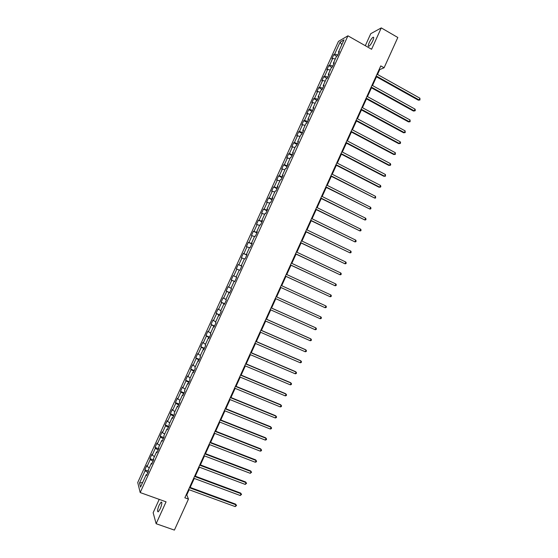 <?xml version="1.0" encoding="UTF-8"?>
<svg xmlns="http://www.w3.org/2000/svg" width="558" height="558" viewBox="0 0 558 558"><rect width="100%" height="100%" fill="white"/><g stroke="black" fill="none" stroke-linecap="round" stroke-linejoin="round"><path stroke-width="0.84" d="M160.244 508.784C161.994 504.341 162.294 502.109 161.15 502.088L159.156 505.116C157.405 509.538 157.105 511.77 158.249 511.819L160.244 508.784M372.772 40.818C373.902 38.146 373.993 36.954 373.044 37.24C371.83 38.077 370.547 39.89 369.201 42.687C368.064 45.358 367.98 46.551 368.929 46.265C370.135 45.435 371.419 43.622 372.772 40.818M159.211 499.375L153.15 512.725L156.135 523.718L174.396 530.1L188.458 499.103L186.777 494.932L189.134 489.736M338.455 41.383L137.728 482.53L140.191 492.554L347.934 35.817L338.455 41.383M347.934 35.817L371.579 49.264L381.274 27.9L370.77 33.675L365.309 45.7M146.907 474.663L146.21 474.656L146.482 475.611L148.484 471.203L148.212 470.261L151.406 463.231L151.692 464.144L153.701 459.743L153.401 458.843L156.603 451.82L156.903 452.691L158.911 448.29L158.598 447.425L161.792 440.408L162.113 441.245L164.115 436.844L163.787 436.021L166.975 429.004L167.316 429.8L169.318 425.398L168.969 424.624L172.157 417.607L172.52 418.367L174.521 413.966L174.152 413.227L177.339 406.217L177.723 406.935L179.718 402.541L179.334 401.844L182.522 394.834L182.912 395.51L184.914 391.123L184.51 390.46L187.697 383.458L188.109 384.099L190.104 379.705L189.685 379.084L192.866 372.088L193.298 372.688L195.293 368.301L194.854 367.722L198.034 360.726L198.488 361.284L200.482 356.897L200.022 356.36L203.203 349.371L203.67 349.887L205.665 345.507L205.191 345.004L208.364 338.022L208.852 338.497L210.84 334.116L210.352 333.656L213.526 326.674L214.028 327.114L216.023 322.74L215.507 322.315L218.68 315.34L219.203 315.737L221.191 311.364L220.668 310.98L223.835 304.005L224.379 304.368L226.367 299.995L225.823 299.653L228.989 292.685L229.547 292.999L231.535 288.632L230.97 288.326L234.137 281.365L234.709 281.644L236.697 277.277L236.118 277.012L239.284 270.051L239.877 270.295L241.858 265.929L241.265 265.706L244.425 258.745L245.032 258.947L247.02 254.588L246.406 254.399L249.566 247.445L250.193 247.613L252.174 243.253L251.539 243.107L254.706 236.153L255.348 236.278L257.329 231.926L256.68 231.814L259.84 224.867L260.495 224.958L262.476 220.598L261.814 220.529L264.966 213.588L265.65 213.637L267.624 209.285L266.94 209.25L270.093 202.317L270.79 202.324L272.771 197.978L272.067 197.985L275.22 191.052L275.938 191.017L277.912 186.672L277.193 186.721L280.346 179.788L281.072 179.718L283.052 175.379L282.313 175.463L285.466 168.537L286.212 168.425L288.186 164.087L287.433 164.212L290.579 157.286L291.346 157.14L293.32 152.801L292.545 152.962L295.691 146.05L296.479 145.861L298.446 141.523L297.658 141.725L300.804 134.813L301.606 134.59L303.573 130.251L302.771 130.495L305.91 123.583L306.733 123.318L308.7 118.987L307.876 119.266L311.015 112.36L311.852 112.06L313.819 107.729L312.975 108.05L316.121 101.144L316.972 100.81L318.939 96.478L318.081 96.834L321.22 89.936L322.085 89.559L324.052 85.234L323.18 85.632L326.311 78.734L327.197 78.315L329.164 73.998L328.271 74.43L331.403 67.539L332.31 67.086L334.277 62.761L333.363 63.235L336.495 56.351L337.416 55.856L339.383 51.538L338.455 52.047L343.993 39.862L340.122 42.115L341.782 44.724M146.21 474.656L140.546 487.113L139.521 483.026L145.101 470.75L144.843 469.829L148.477 471.168M340.122 42.115L334.654 54.126L333.754 54.621L331.836 58.848L332.721 58.374L329.632 65.16L328.753 65.614L326.828 69.841L327.706 69.401L324.61 76.195L323.752 76.613L321.827 80.847L322.677 80.443L319.588 87.236L318.744 87.62L316.818 91.854L317.655 91.491L314.559 98.292L313.729 98.633L311.803 102.867L312.626 102.539L309.53 109.347L308.72 109.647L306.788 113.888L307.598 113.595L304.501 120.409L303.705 120.674L301.773 124.915L302.562 124.664L299.465 131.472L298.683 131.709L296.751 135.95L297.526 135.733L294.422 142.548L293.661 142.743L291.729 146.991L292.49 146.81L289.386 153.631L288.639 153.785L286.707 158.033L287.447 157.893L284.343 164.715L283.61 164.833L281.678 169.088L282.397 168.983L279.293 175.805L278.582 175.889L276.642 180.143L277.354 180.074L274.243 186.909L273.546 186.951L271.613 191.206L272.297 191.178L269.193 198.013L268.51 198.02L266.578 202.275L267.247 202.282L264.136 209.124L263.474 209.09L261.535 213.351L262.19 213.4L259.079 220.243L258.431 220.173L256.492 224.435L257.133 224.518L254.016 231.368L253.388 231.256L251.449 235.525L252.07 235.643L248.952 242.493L248.338 242.353L246.399 246.622L247.006 246.776L243.888 253.632L243.295 253.451L241.349 257.719L241.935 257.915L238.817 264.771L238.238 264.555L236.292 268.83L236.864 269.061L233.746 275.924L233.181 275.666L231.235 279.942L231.793 280.214L228.668 287.077L228.124 286.784L226.178 291.06L226.715 291.374L223.591 298.237L223.067 297.909L221.114 302.185L221.638 302.534L218.506 309.411L218.004 309.034L216.051 313.317L216.553 313.708L213.428 320.585L212.933 320.173L210.987 324.456L211.468 324.882L208.336 331.766L207.862 331.319L205.916 335.602L206.383 336.062L203.251 342.947L202.791 342.466L200.838 346.755L201.292 347.25L198.16 354.142L197.713 353.619L195.76 357.908L196.2 358.452L193.061 365.344L192.636 364.779L190.683 369.075L191.101 369.654L187.962 376.545L187.558 375.946L185.605 380.242L186.002 380.856L182.864 387.761L182.473 387.119L180.52 391.423L180.897 392.072L177.758 398.977L177.388 398.3L175.428 402.604L175.791 403.295L172.652 410.2L172.296 409.488L170.336 413.792L170.685 414.524L167.54 421.436L167.205 420.683L165.245 424.987L165.573 425.754L162.427 432.673L162.106 431.878L160.146 436.189L160.46 436.991L157.314 443.917L157.007 443.087L155.047 447.397L155.347 448.241L152.195 455.161L151.909 454.296L149.949 458.613L150.228 459.492L147.075 466.418L146.803 465.512L144.843 469.829M377.522 74.472L379.733 69.597L384.092 67.769L380.779 65.9L184.844 497.799L188.458 499.103M152.097 463.259L151.406 463.231M147.075 466.418L149.3 467.862M150.228 459.492L153.004 461.271M157.286 451.854L156.603 451.82M152.195 455.161L154.433 456.584M155.347 448.241L158.137 449.992M162.469 440.464L161.792 440.408M157.314 443.917L159.56 445.312M160.46 436.991L163.264 438.721M167.651 429.074L166.975 429.004M162.427 432.673L164.68 434.047M165.573 425.754L168.39 427.449M172.827 417.691L172.157 417.607M167.54 421.436L169.806 422.79M170.685 414.524L173.51 416.191M178.002 406.315L177.339 406.217M172.652 410.2L174.926 411.539M175.791 403.295L178.63 404.941M183.17 394.952L182.522 394.834M177.758 398.977L180.039 400.288M180.897 392.072L183.742 393.69M188.339 383.59L187.697 383.458M182.864 387.761L185.151 389.052M186.002 380.856L188.855 382.446M193.507 372.235L192.866 372.088M187.962 376.545L190.264 377.815M191.101 369.654L193.968 371.216M198.669 360.88L198.034 360.726M193.061 365.344L195.37 366.592M196.2 358.452L199.073 359.987M203.83 349.538L203.203 349.371M198.16 354.142L200.475 355.369M201.292 347.25L204.179 348.764M208.985 338.204L208.364 338.022M203.251 342.947L205.574 344.153M206.383 336.062L209.285 337.548M214.139 326.876L213.526 326.674M208.336 331.766L210.673 332.945M211.468 324.882L214.384 326.339M219.287 315.549L218.68 315.34M213.428 320.585L215.765 321.75M216.553 313.708L219.475 315.137M224.435 304.236L223.835 304.005M218.506 309.411L220.863 310.548M221.638 302.534L224.567 303.943M229.582 292.922L228.989 292.685M223.591 298.237L225.948 299.36M226.715 291.374L229.659 292.748M234.723 281.623L234.137 281.365M228.668 287.077L231.04 288.179M231.793 280.214L234.744 281.567M233.746 275.924L236.125 277.005M236.864 269.061L239.249 270.128M241.837 265.978L241.265 265.706M238.817 264.771L241.788 266.089M241.935 257.915L244.327 258.961M246.971 254.692L246.406 254.399M243.888 253.632L246.866 254.922M247.006 246.776L249.405 247.801M252.104 243.407L251.539 243.107M248.952 242.493L251.944 243.762M252.07 235.643L254.476 236.648M257.231 232.135L256.68 231.814M254.016 231.368L257.022 232.602M257.133 224.518L259.547 225.502M262.358 220.863L261.814 220.529M259.079 220.243L262.093 221.456M262.19 213.4L264.618 214.363M267.484 209.606L266.94 209.25M264.136 209.124L267.156 210.31M267.247 202.282L269.681 203.224M272.604 198.348L272.067 197.985M269.193 198.013L272.227 199.171M272.297 191.178L274.745 192.098M277.717 187.097L277.193 186.721M274.243 186.909L277.291 188.046M277.354 180.074L279.802 180.973M282.836 175.854L282.313 175.463M279.293 175.805L282.348 176.921M282.397 168.983L284.859 169.862M287.942 164.617L287.433 164.212M284.343 164.715L287.405 165.803M287.447 157.893L289.916 158.751M293.055 153.387L292.545 152.962M289.386 153.631L292.462 154.685M292.49 146.81L294.966 147.647M298.16 142.157L297.658 141.725M294.422 142.548L297.512 143.58M297.526 135.733L300.016 136.55M303.259 130.942L302.771 130.495M299.465 131.472L302.562 132.483M302.562 124.664L305.059 125.459M308.365 119.733L307.876 119.266M304.501 120.409L307.611 121.386M307.598 113.595L310.102 114.376M313.457 108.524L312.975 108.05M309.53 109.347L312.654 110.303M312.626 102.539L315.137 103.293M318.555 97.329L318.081 96.834M314.559 98.292L317.69 99.219M317.655 91.491L320.18 92.223M323.647 86.134L323.18 85.632M319.588 87.236L322.733 88.143M322.677 80.443L325.209 81.154M328.732 74.946L328.271 74.43M324.61 76.195L327.762 77.074M327.706 69.401L330.245 70.099M333.817 63.765L333.363 63.235M329.632 65.16L332.798 66.011M332.721 58.374L335.267 59.043M338.901 52.592L338.455 52.047M334.654 54.126L337.827 54.956M381.274 27.9L397.826 37.491L384.092 67.769M156.135 523.718L166.068 501.837L140.191 492.554M190.18 487.434L194.261 478.443M195.286 476.176L199.373 467.165M200.392 464.926L204.493 455.886M205.49 453.675L209.606 444.614M210.596 442.438L214.711 433.35M215.688 431.201L219.824 422.092M220.78 419.972L224.923 410.841M225.871 408.749L230.029 399.598M230.963 397.54L235.127 388.361M236.048 386.331L240.219 377.124M241.126 375.122L245.311 365.902M246.211 363.928L250.403 354.679M251.281 352.74L255.487 343.47M256.359 341.552L260.572 332.261M261.43 330.378L265.657 321.059M266.494 319.204L270.735 309.864M271.558 308.044L275.805 298.683M276.622 296.884L280.869 287.516M281.692 285.71L285.926 276.37M286.763 274.536L290.983 265.231M291.827 263.362L296.033 254.092M296.891 252.202L301.083 242.967M301.955 241.049L306.126 231.842M307.012 229.903L311.169 220.731M312.061 218.757L316.212 209.62M317.118 207.618L321.248 198.515M322.168 196.493L326.284 187.418M327.211 185.368L331.312 176.328M332.254 174.249L336.341 165.245M337.297 163.138L341.363 154.168M342.333 152.034L346.392 143.092M347.369 140.937L351.407 132.03M352.398 129.84L356.429 120.967M357.427 118.756L361.438 109.912M362.456 107.673L366.453 98.864M367.478 96.597L371.461 87.822M372.5 85.534L376.469 76.788M139.521 483.026L142.646 482.489M145.101 470.75L147.87 472.556M379.231 69.311L379.733 69.597M186.233 494.737L186.777 494.932M333.754 54.621L336.676 56.253M328.753 65.614L331.843 67.323M323.752 76.613L327.016 78.406M318.744 87.62L322.133 89.454M313.729 98.633L317.132 100.454M308.72 109.647L312.124 111.461M303.705 120.674L307.116 122.467M298.683 131.709L302.108 133.488M293.661 142.743L297.093 144.508M288.639 153.785L292.071 155.536M283.61 164.833L287.056 166.57M278.582 175.889L282.034 177.611M273.546 186.951L277.005 188.66M268.51 198.02L271.976 199.715M263.474 209.09L266.947 210.778M258.431 220.173L261.918 221.84M253.388 231.256L256.875 232.909M248.338 242.353L251.839 243.992M243.295 253.451L246.796 255.076M238.238 264.555L241.754 266.166M231.235 279.942L234.765 281.532M226.178 291.06L229.708 292.636M221.114 302.185L224.658 303.747M216.051 313.317L219.601 314.865M210.987 324.456L214.537 325.991M205.916 335.602L209.473 337.123M200.838 346.755L204.409 348.262M195.76 357.908L199.339 359.401M190.683 369.075L194.268 370.554M185.605 380.242L189.197 381.707M180.52 391.423L184.119 392.867M175.428 402.604L179.041 404.034M170.336 413.792L173.957 415.208M165.245 424.987L168.872 426.389M160.146 436.189L163.78 437.577M155.047 447.397L158.688 448.772M149.949 458.613L153.596 459.966M375.966 76.509L418.34 100.182L419.135 99.959L376.211 75.965M419.923 98.215L419.958 99.966L419.135 99.959L419.923 98.215L377.02 74.186M419.958 99.966L418.34 100.182M370.958 87.543L413.429 111.042L414.21 110.84L371.196 87.027M415.006 109.096L415.361 110.135L415.04 110.833L414.21 110.84L415.006 109.096L371.998 85.255M415.04 110.833L413.429 111.042M365.95 98.592L408.512 121.902L409.286 121.728L366.174 98.096M410.081 119.977L410.123 121.714L409.286 121.728L410.081 119.977L366.976 96.325M410.123 121.714L408.512 121.902M360.935 109.64L403.594 132.769L404.362 132.616L361.145 109.173M405.15 130.872L405.206 132.595L404.362 132.616L405.15 130.872L361.954 107.401M405.206 132.595L403.594 132.769M355.92 120.695L398.677 143.65L399.43 143.518L356.116 120.256M400.225 141.774L400.595 142.785L400.274 143.483L399.43 143.518L400.225 141.774L356.925 118.484M400.274 143.483L398.677 143.65M350.898 131.758L393.76 154.524L394.499 154.427L351.087 131.346M395.287 152.676L395.35 154.378L394.499 154.427L395.287 152.676L351.896 129.568M395.35 154.378L393.76 154.524M345.876 142.827L388.835 165.412L389.561 165.335L346.051 142.443M390.356 163.585L390.74 164.575L390.419 165.28L389.561 165.335L390.356 163.585L346.86 140.665M390.419 165.28L388.835 165.412M340.854 153.896L383.904 176.307L384.629 176.251L341.015 153.548M385.418 174.501L385.487 176.182L384.629 176.251L385.418 174.501L341.824 151.769M335.825 164.98L378.973 187.209L379.684 187.174L335.979 164.652M380.479 185.423L380.87 186.393L380.549 187.097L379.684 187.174L380.479 185.423L336.781 162.873M330.796 176.07L374.739 198.104L330.936 175.77M375.534 196.353L375.618 198.013L374.739 198.104L375.534 196.353L331.745 173.984M325.767 187.16L369.794 209.041L325.886 186.888M370.589 207.29L370.993 208.239L370.672 208.936L369.794 209.041L370.589 207.29L326.695 185.11M320.731 198.257L364.848 219.985L320.843 198.013M365.636 218.227L366.048 219.168L365.727 219.866L364.848 219.985L365.636 218.227L321.652 196.235M315.695 209.362L359.896 230.928L315.793 209.152M360.691 229.178L361.103 230.105L360.782 230.803L359.896 230.928L360.691 229.178L316.602 207.367M310.653 220.473L354.944 241.886L310.736 220.291M355.732 240.128L356.15 241.042L355.837 241.747L354.944 241.886L355.732 240.128L311.545 218.506M305.61 231.591L349.985 252.844L305.679 231.437M350.78 251.086L351.198 251.993L350.884 252.697L349.985 252.844L350.78 251.086L306.488 229.652M300.56 242.716L345.025 263.808L300.623 242.591M345.821 262.051L346.246 262.951L345.925 263.648L345.025 263.808L345.821 262.051L301.432 240.798M295.51 253.848L340.059 274.787L295.559 253.744M340.854 273.022L341.287 273.908L340.973 274.613L340.059 274.787L340.854 273.022L296.368 251.958M290.46 264.987L335.093 285.759L290.495 264.911M335.888 284.001L336.328 284.873L336.014 285.577L335.093 285.759L335.888 284.001L291.304 263.118M285.403 276.126L330.127 296.744L285.424 276.084M330.922 294.987L331.368 295.845L331.047 296.549L330.127 296.744L330.922 294.987L286.24 274.292M325.956 305.972L326.402 306.823L326.081 307.528L325.154 307.737L280.353 287.258L325.154 307.737L325.956 305.972L281.169 285.466M320.18 318.73L321.115 318.513L321.436 317.809L320.983 316.972L276.098 296.647L320.983 316.972L320.18 318.73L275.282 298.439M271.021 307.842L316.002 327.971L315.207 329.736L270.205 309.634M271.035 307.807L315.437 327.679L316.463 328.801L316.142 329.506L315.207 329.736M265.943 319.036L311.022 338.978L310.227 340.743L265.127 320.829M265.971 318.974L310.471 338.664L311.49 339.794L311.169 340.506L310.227 340.743M260.858 330.238L306.042 349.992L305.247 351.756L260.042 332.031M260.9 330.148L305.498 349.65L306.509 350.801L306.196 351.505L305.247 351.756M255.773 341.44L301.062 361.012L300.26 362.777L254.957 343.24M255.829 341.329L300.525 360.642L301.536 361.807L301.215 362.512L300.26 362.777M250.688 352.656L296.075 372.04L295.273 373.804L249.872 354.456M250.751 352.51L295.552 371.642L296.549 372.821L296.235 373.532L295.273 373.804M245.597 363.879L291.081 383.074L290.286 384.839L244.781 365.678M245.673 363.704L290.572 382.649L291.569 383.848L291.248 384.553L290.286 384.839M240.505 375.109L286.087 394.108L285.291 395.88L239.689 376.908M240.596 374.899L285.591 393.662L286.582 394.876L286.261 395.58L285.291 395.88M235.406 386.338L281.093 405.157L280.29 406.921L234.59 388.138M235.511 386.108L280.604 404.683L281.588 405.903L281.267 406.615L280.29 406.921M230.308 397.575L276.098 416.205L275.296 417.977L229.491 399.382M230.426 397.317L275.617 415.71L276.594 416.945L276.273 417.656L275.296 417.977M225.209 408.826L271.097 427.261L270.295 429.032L224.386 410.625M225.334 408.54L270.63 426.737L271.6 427.993L271.279 428.697L270.295 429.032M220.103 420.076L266.089 438.323L265.287 440.095L219.28 421.883M220.243 419.762L265.636 437.779L266.605 439.041L266.285 439.753L265.287 440.095M214.99 431.334L261.088 449.392L260.286 451.164L214.174 433.141M215.151 430.992L260.642 448.82L261.597 450.104L261.284 450.808L260.286 451.164M209.885 442.599L256.073 460.469L255.271 462.24L209.062 444.405M210.052 442.229L255.648 459.869L256.596 461.166L256.275 461.878L255.271 462.24M255.648 459.869L256.596 461.166M204.772 453.87L251.065 471.552L250.263 473.324L203.949 455.677M204.953 453.473L250.647 470.924L251.588 472.235L250.263 473.324M250.647 470.924L251.588 472.235M199.652 465.149L246.05 482.635L245.248 484.414L198.836 466.955M199.848 464.716L245.639 481.986L246.58 483.312L245.248 484.414M245.639 481.986L246.58 483.312M194.533 476.434L241.028 493.732L240.226 495.511L193.717 478.241M194.742 475.974L240.638 493.056L241.565 494.395L240.226 495.511M240.638 493.056L241.565 494.395M189.413 487.727L236.013 504.83L235.204 506.608L188.59 489.533M189.636 487.239L235.622 504.132L236.55 505.485L235.204 506.608M235.622 504.132L236.55 505.485M161.792 502.312L161.15 502.088M373.7 37.616L373.044 37.24"/></g></svg>
